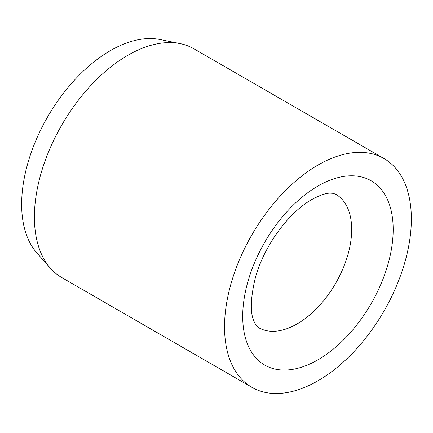 <?xml version="1.0" encoding="UTF-8"?>
<svg xmlns="http://www.w3.org/2000/svg" width="433" height="433" viewBox="0 0 433 433"><rect width="100%" height="100%" fill="white"/><g stroke="black" fill="none" stroke-linecap="round" stroke-linejoin="round"><path stroke-width="0.65" d="M383.99 158.538L193.86 48.767A132.092 76.262 120 0 0 180.15 43.614A132.092 76.262 120 0 0 84.018 93.182A132.092 76.262 120 0 0 34.407 217.085A132.092 76.262 120 0 0 50.45 268.26A132.092 76.262 120 0 0 61.767 277.558L251.903 387.329A132.092 76.262 120 0 0 353.691 351.942A132.092 76.262 120 0 0 411.35 219.006A132.092 76.262 120 0 0 383.99 158.538A132.092 76.262 120 0 0 282.202 193.924A132.092 76.262 120 0 0 224.543 326.861A132.092 76.262 120 0 0 251.903 387.329M180.15 43.614L160.102 39.527A125.489 72.452 120 0 0 68.777 86.616A125.489 72.452 120 0 0 21.65 204.327A125.489 72.452 120 0 0 36.886 252.942L50.45 268.26M351.677 229.495A77.052 44.485 120 0 0 335.716 194.217L332.815 193.297L330.623 193.167C326.52 192.907 320.268 195.012 311.868 199.489C287.523 213.274 263.367 247.362 255.189 278.37C250.344 299.138 250.063 313.698 254.333 322.038C257.094 327.456 257.57 326.671 258.663 327.684A77.052 44.485 120 0 0 297.19 323.862A77.052 44.485 120 0 0 351.677 229.495M317.946 186.049A106.41 61.437 120 0 0 242.707 316.377A106.41 61.437 120 0 0 317.946 359.818A106.41 61.437 120 0 0 393.186 229.495A106.41 61.437 120 0 0 317.946 186.049"/></g></svg>

